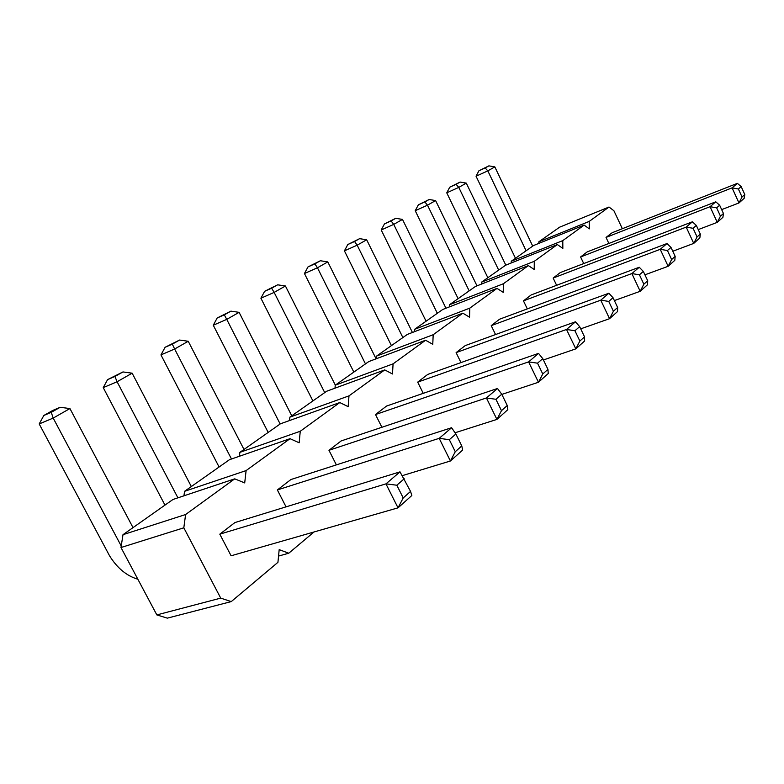 <?xml version="1.0" encoding="UTF-8"?>
<svg xmlns="http://www.w3.org/2000/svg" width="784" height="784" viewBox="0 0 784 784"><rect width="100%" height="100%" fill="white"/><g stroke="black" fill="none" stroke-linecap="round" stroke-linejoin="round"><path stroke-width="1.18" d="M314.012 531.973L288.757 553.22L279.182 549.633L277.938 562.324L231.241 601.602L220.725 598.123L183.819 527.808L185.602 514.529L234.73 478.848L244.706 482.924L246.107 470.586L290.041 438.677L299.165 442.784L300.252 431.269L339.786 402.555L348.165 406.661L348.988 395.871L384.748 369.901L392.48 373.988L393.088 363.845L425.585 340.236L432.768 344.294L433.189 334.719L462.854 313.179L469.538 317.187L469.812 308.132L496.987 288.385L503.23 292.344L503.377 283.749L528.377 265.59L534.227 269.49L534.267 261.317L557.346 244.559L562.843 248.401L562.785 240.61L584.139 225.096L589.323 228.869L589.186 221.431L609.021 207.025L613.911 210.749L622.339 228.703M644.928 274.821L668.144 266.295L660.226 249.322L666.978 243.54L531.17 294.941L523.457 300.87L527.318 308.886M614.382 300.586L640.195 291.295L631.865 273.577L639.254 267.256L499.604 319.196L491.225 325.634L495.547 334.552M580.709 328.839L609.55 318.696L600.76 300.174L608.874 293.236L465.245 345.597L456.102 352.624L460.982 362.58M455.043 432.778L496.919 419.411L486.423 397.958L497.487 388.492L341.148 440.941L328.966 450.3L336.375 464.892M501.848 394.401L538.461 382.259L528.602 361.885L538.53 353.388L386.522 406.073L375.507 414.54L381.886 427.27M543.41 359.964L575.809 348.87L566.509 329.466L575.466 321.803L427.701 374.438L417.696 382.131L423.252 393.352M721.662 209.612L738.979 202.958L732.08 187.866L737.362 183.358L612.147 232.73L606.032 237.425L608.874 243.461M698.25 229.585L717.272 222.362L710.069 206.702L715.782 201.811L587.187 251.909L580.591 256.966L583.727 263.571M672.77 251.243L693.742 243.403L686.196 227.115L692.399 221.803L560.266 272.587L553.151 278.055L556.62 285.307M402.31 475.643L450.418 460.992L439.187 438.344L451.613 427.721L290.884 479.553L277.36 489.951L286.052 506.856M219.804 534.169L231.094 555.787L398.027 507.846L385.953 483.875L219.804 534.169L234.926 522.556L399.997 471.86L410.561 491.421L403.211 497.948L396.822 485.218L404.23 478.789M185.602 514.529L123 534.678L172.96 499.486L234.73 478.848M246.107 470.586L184.554 491.323L183.946 495.811M184.554 491.323L229.438 459.718L290.041 438.677M300.252 431.269L239.875 452.358L239.424 456.249M239.875 452.358L280.407 423.811L339.786 402.555M348.988 395.871L289.864 417.157L289.521 420.547M289.864 417.157L326.644 391.245L384.748 369.901M393.088 363.845L335.248 385.189L335.003 388.178M335.248 385.189L368.784 361.571L425.585 340.236M433.189 334.719L376.643 356.034L376.467 358.69M376.643 356.034L407.347 334.415L462.854 313.179M469.812 308.132L414.55 329.339L414.422 331.701M414.55 329.339L442.754 309.474L496.987 288.385M503.377 283.749L449.389 304.8L449.31 306.926M449.389 304.8L475.398 286.483L528.377 265.59M534.267 261.317L481.533 282.171L481.484 284.082M481.533 282.171L505.582 265.227L557.346 244.559M562.785 240.61L511.256 261.229L511.237 262.973M511.256 261.229L533.581 245.51L584.139 225.096M589.186 221.431L538.853 241.795L538.843 243.383M538.853 241.795L559.609 227.184L609.021 207.025M231.241 601.602L167.335 618.145L156.839 614.911L120.991 547.526L123 534.678M183.819 527.808L120.991 547.526M220.725 598.123L156.839 614.911M288.757 553.22L278.555 556.072M671.633 259.533L675.171 256.397L674.799 260.347L668.144 266.295L671.633 259.533L667.439 250.517L660.226 249.322L523.457 300.87M643.85 284.21L647.721 280.78L647.476 284.778L640.195 291.295L643.85 284.21L639.44 274.802L631.865 273.577L491.225 325.634M613.402 311.258L617.645 307.485L617.547 311.542L609.55 318.696L613.402 311.258L608.747 301.419L600.76 300.174L456.102 352.624M507.268 405.524L501.476 410.669L496.919 419.411L507.826 409.66L507.268 405.524L501.75 394.215L497.487 388.492M501.476 410.669L495.909 399.281L486.423 397.958L328.966 450.3M542.763 373.997L547.957 369.391L548.241 373.517L538.461 382.259L542.763 373.997L537.53 363.178L528.602 361.885L375.507 414.54M584.55 336.885L579.866 341.04L575.809 348.87L584.629 340.981L584.55 336.885L579.66 326.644L575.466 321.803M579.866 341.04L574.937 330.74L566.509 329.466L417.696 382.131M742.036 197L744.8 194.55L744.183 198.303L738.979 202.958L742.036 197L738.381 188.993L732.08 187.866L606.032 237.425M723.456 213.513L720.467 216.159L717.272 222.362L722.907 217.325L723.456 213.513L719.653 205.232L715.782 201.811M720.467 216.159L716.645 207.838L710.069 206.702L580.591 256.966M697.074 236.935L700.318 234.053L699.857 237.944L693.742 243.403L697.074 236.935L693.076 228.281L686.196 227.115L553.151 278.055M455.279 451.702L461.776 445.929L462.658 450.055L450.418 460.992L455.279 451.702L449.32 439.687L439.187 438.344L277.36 489.951M403.211 497.948L398.027 507.846L411.845 495.488L410.561 491.421M396.822 485.218L385.953 483.875L399.997 471.86M437.335 313.296L393.735 224.391L381.22 229.986L426.084 321.215M445.959 308.23L402.496 219.412L393.735 224.391L391.089 220.931L384.454 223.92L381.22 229.986M402.878 337.561L357.171 245.186L344.411 250.86L391.432 345.617M412.423 332.475L366.667 239.786L357.171 245.186L354.564 241.511L347.792 244.539L344.411 250.86M365.471 363.903L317.451 267.775L304.447 273.528L353.839 372.096M376.085 358.827L327.781 261.905L317.451 267.775L314.884 263.855L307.994 266.923L304.447 273.528M231.486 459.003L174.636 349.007L160.955 354.897L219.089 466.999M243.991 449.457L188.238 341.265L174.636 349.007L172.333 344.137L165.091 347.283L160.955 354.897M280.153 423.987L226.743 319.372L213.277 325.233L268.177 432.425M291.775 415.804L239.1 312.346L226.743 319.372L224.332 314.854L217.188 317.981L213.277 325.233M324.723 392.608L274.145 292.412L260.905 298.224L312.904 400.928M335.327 385.13L285.425 285.993L274.145 292.412L271.646 288.208L264.62 291.305L260.905 298.224M532.718 246.117L494.822 166.894L488.893 165.855L478.906 170.804L476.045 176.214L515.47 258.259M526.113 250.772L487.824 170.873L476.045 176.214M498.683 270.088L458.777 187.396L446.753 192.825L487.844 277.722M505.807 265.139L466.294 183.123L458.777 187.396L456.102 184.318L449.732 187.219L446.753 192.825M469.175 290.874L427.496 205.183L415.226 210.7L458.121 298.655M476.995 285.856L435.6 200.577L427.496 205.183L424.84 201.929L418.333 204.869L415.226 210.7M177.909 497.83L117.081 381.749L103.233 387.629L164.973 505.112M191.335 486.55L132.143 373.184L117.081 381.749L114.944 376.457L107.594 379.613L103.233 387.629M121.226 546.007L53.185 418.088L39.2 423.948L109.554 555.807C117.188 568.086 126.626 575.897 137.847 579.229M133.015 527.612L69.933 408.562L53.185 418.088L51.254 412.325L43.835 415.471L39.2 423.948M666.978 243.54L670.996 247.43L667.439 250.517M675.171 256.397L670.996 247.43M639.254 267.256L643.331 271.421L639.44 274.802M647.721 280.78L643.331 271.421M608.874 293.236L613.019 297.714L608.747 301.419M617.645 307.485L613.019 297.714M495.909 399.281L501.75 394.215M538.53 353.388L542.773 358.641L537.53 363.178M547.957 369.391L542.773 358.641M574.937 330.74L579.66 326.644M737.362 183.358L741.164 186.572L738.381 188.993M744.8 194.55L741.164 186.572M716.645 207.838L719.653 205.232M692.399 221.803L696.339 225.449L693.076 228.281M700.318 234.053L696.339 225.449M451.613 427.721L455.876 434.003L461.776 445.929M449.32 439.687L455.876 434.003M391.089 220.931L395.763 218.305L402.496 219.412M395.763 218.305L384.454 223.92M354.564 241.511L359.621 238.659L366.667 239.786M359.621 238.659L347.792 244.539M314.884 263.855L320.391 260.749L327.781 261.905M320.391 260.749L307.994 266.923M172.333 344.137L179.595 340.05L188.238 341.265M179.595 340.05L165.091 347.283M224.332 314.854L230.917 311.14L239.1 312.346M230.917 311.14L217.188 317.981M271.646 288.208L277.654 284.817L285.425 285.993M277.654 284.817L264.62 291.305M478.906 170.804L485.159 167.952L487.824 170.873L494.822 166.894M456.102 184.318L460.12 182.064L466.294 183.123M460.12 182.064L449.732 187.219M424.84 201.929L429.162 199.499L435.6 200.577M429.162 199.499L418.333 204.869M114.944 376.457L122.97 371.939L132.143 373.184M122.97 371.939L107.594 379.613M51.254 412.325L60.182 407.298L69.933 408.562M60.182 407.298L52.773 410.444L43.835 415.471M485.159 167.952L488.893 165.855"/></g></svg>
